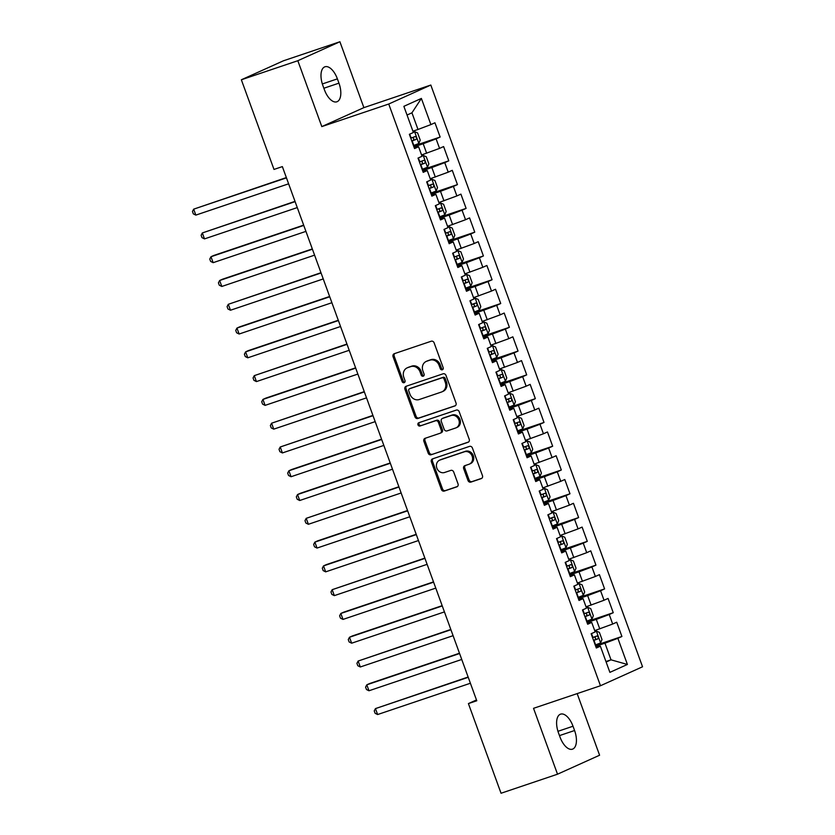 <?xml version="1.0" encoding="UTF-8"?>
<svg xmlns="http://www.w3.org/2000/svg" width="835" height="835" viewBox="0 0 835 835"><rect width="100%" height="100%" fill="white"/><g stroke="black" fill="none" stroke-linecap="round" stroke-linejoin="round"><path stroke-width="1.25" d="M442.331 369.79A1.743 1.513 -114.3 0 0 443.166 367.671L434.137 342.872A2.484 2.161 -114.3 0 0 431.236 341.223L394.287 353.696A2.484 2.161 -114.3 0 0 393.076 356.722L402.105 381.522A1.743 1.513 -114.3 0 0 404.985 380.551L403.816 377.347A7.953 6.92 -114.3 0 1 407.115 367.88A7.953 6.92 -114.3 0 1 407.668 367.661L410.747 366.617A7.953 6.92 -114.3 0 1 420.036 371.878L421.205 375.082A1.743 1.513 -114.3 0 0 424.076 374.111L422.907 370.907A7.953 6.92 -114.3 0 1 426.205 361.43A7.953 6.92 -114.3 0 1 426.758 361.221L429.837 360.177A7.953 6.92 -114.3 0 1 439.127 365.438L440.295 368.642A1.743 1.513 -114.3 0 0 442.331 369.79M467.976 480.469A2.484 2.161 -114.3 0 0 470.877 482.108L481.242 478.612A2.484 2.161 -114.3 0 0 482.442 475.585L472.422 448.04A2.484 2.161 -114.3 0 0 469.51 446.391L432.561 458.864A2.484 2.161 -114.3 0 0 431.361 461.891L441.381 489.435A2.484 2.161 -114.3 0 0 444.283 491.074L456.808 486.847A2.484 2.161 -114.3 0 0 458.018 483.82L453.718 472.036A2.484 2.161 -114.3 0 0 450.817 470.397L444.606 472.485A6.649 5.793 -114.3 0 1 436.945 468.362A6.649 5.793 -114.3 0 1 439.607 460.179A6.649 5.793 -114.3 0 1 440.066 460.002L464.396 451.787A6.649 5.793 -114.3 0 1 472.057 455.92A6.649 5.793 -114.3 0 1 469.395 464.103A6.649 5.793 -114.3 0 1 468.936 464.281L464.886 465.648A2.484 2.161 -114.3 0 0 463.675 468.675L467.976 480.469L469.103 479.948A2.484 2.161 -114.3 0 0 472.015 481.597L481.837 478.278M476.775 700.763L282.355 166.603L273.995 169.432L241.357 79.774L297.824 60.715L321.809 126.596L388.734 104.02L600.469 685.744L533.534 708.32L557.519 774.202L501.042 793.25L468.414 703.592L476.775 700.763M454.814 406.008A2.484 2.161 -114.3 0 0 456.014 402.981L445.994 375.437A2.484 2.161 -114.3 0 0 443.093 373.798L406.134 386.261A2.484 2.161 -114.3 0 0 404.933 389.287L414.964 416.832A2.484 2.161 -114.3 0 0 417.865 418.471L455.148 405.852M459.208 411.738L469.228 439.283A2.484 2.161 -114.3 0 1 468.028 442.31L431.079 454.772A2.484 2.161 -114.3 0 1 428.178 453.134L423.877 441.339A2.484 2.161 -114.3 0 1 425.088 438.312L440.076 433.261A2.484 2.161 -114.3 0 0 441.277 430.234L438.427 422.416A2.484 2.161 -114.3 0 0 435.526 420.777L419.921 426.038A1.743 1.513 -114.3 0 1 418.732 422.771L456.307 410.089A2.484 2.161 -114.3 0 1 459.208 411.738M388.734 104.02L430.808 85.045L642.543 666.779L600.469 685.744M413.607 146L440.139 137.044L434.941 122.776L430.902 124.592L421.383 98.436L403.869 106.327L413.398 132.494L409.359 134.31L414.546 148.578L418.586 146.762L422.051 156.27L418.011 158.097L423.209 172.365L427.249 170.538L430.703 180.057L426.664 181.873L431.862 196.141L435.901 194.325L439.367 203.844L435.327 205.66L440.515 219.929L444.554 218.112L448.019 227.621L443.98 229.437L449.178 243.716L453.217 241.889L456.672 251.408L452.633 253.224L457.83 267.492L461.87 265.676L465.335 275.185L461.296 277.011L466.483 291.279L470.522 289.453L473.988 298.972L469.948 300.788L475.146 315.056L479.186 313.24L482.64 322.748L478.612 324.575L483.799 338.843L487.838 337.027L491.304 346.535L487.264 348.352L492.452 362.63L496.491 360.803L499.956 370.322L495.917 372.139L501.115 386.407L505.154 384.591L508.609 394.099L504.58 395.926L509.767 410.194L513.807 408.367L517.272 417.886L513.233 419.702L518.42 433.97L522.459 432.154L525.925 441.663L521.885 443.489L527.083 457.757L531.123 455.931L534.577 465.45L530.549 467.266L535.736 481.534L539.775 479.718L543.241 489.226L539.201 491.053L544.389 505.321L548.428 503.505L551.893 513.014L547.854 514.83L553.052 529.108L557.091 527.282L560.546 536.801L556.517 538.617L561.704 552.885L565.744 551.069L569.209 560.577L565.17 562.404L570.357 576.672L574.397 574.845L577.862 584.364L573.822 586.18L579.02 600.448L583.06 598.632L586.514 608.141L582.486 609.967L587.673 624.236L591.712 622.419L595.178 631.928L591.138 633.744L596.326 648.012L600.365 646.196L596.013 647.146M440.139 137.044L436.1 138.86L439.565 148.379L421.571 154.966M422.27 169.776L448.792 160.831L443.604 146.563L439.565 148.379M448.792 160.831L444.752 162.648L448.218 172.167L430.234 178.742M430.923 193.563L457.444 184.608L452.257 170.34L448.218 172.167M457.444 184.608L453.415 186.435L456.87 195.943L438.886 202.529M439.575 217.34L466.107 208.395L460.91 194.127L456.87 195.943M466.107 208.395L462.068 210.211L465.533 219.73L447.539 226.316M448.238 241.127L474.76 232.172L469.573 217.904L465.533 219.73M474.76 232.172L470.721 233.998L474.186 243.507L456.202 250.093M456.891 264.904L483.413 255.959L478.225 241.691L474.186 243.507M483.413 255.959L479.384 257.775L482.839 267.294L464.855 273.88M465.544 288.691L492.076 279.746L486.878 265.467L482.839 267.294M492.076 279.746L488.037 281.562L491.502 291.071L473.508 297.657M474.207 312.478L500.729 303.522L495.541 289.254L491.502 291.071M500.729 303.522L496.689 305.349L500.155 314.858L482.171 321.444M482.86 336.255L509.381 327.31L504.194 313.041L500.155 314.858M509.381 327.31L505.352 329.126L508.807 338.645L490.823 345.22M491.512 360.042L518.044 351.086L512.847 336.818L508.807 338.645M518.044 351.086L514.005 352.913L517.47 362.421L499.476 369.007M500.175 383.818L526.697 374.873L521.51 360.605L517.47 362.421M526.697 374.873L522.658 376.689L526.123 386.208L508.139 392.794M508.828 407.605L535.35 398.66L530.162 384.382L526.123 386.208M535.35 398.66L531.321 400.476L534.776 409.985L516.792 416.571M517.481 431.382L544.013 422.437L538.815 408.169L534.776 409.985M544.013 422.437L539.974 424.253L543.439 433.772L525.445 440.358M526.144 455.169L552.666 446.224L547.478 431.956L543.439 433.772M552.666 446.224L548.626 448.04L552.092 457.549L534.108 464.135M534.797 478.956L561.318 470.001L556.131 455.733L552.092 457.549M561.318 470.001L557.289 471.827L560.744 481.336L542.76 487.922M543.449 502.733L569.981 493.788L564.784 479.52L560.744 481.336M569.981 493.788L565.942 495.604L569.407 505.123L551.413 511.709M552.112 526.52L578.634 517.564L573.447 503.296L569.407 505.123M578.634 517.564L574.595 519.391L578.06 528.899L560.076 535.485M560.765 550.296L587.287 541.351L582.099 527.083L578.06 528.899M587.287 541.351L583.258 543.167L586.713 552.686L568.729 559.273M569.418 574.083L595.95 565.138L590.752 550.86L586.713 552.686M595.95 565.138L591.911 566.955L595.376 576.463L577.382 583.049M578.081 597.87L604.603 588.915L599.415 574.647L595.376 576.463M604.603 588.915L600.563 590.742L604.029 600.25L586.045 606.836M586.734 621.647L613.255 612.702L608.068 598.434L604.029 600.25M613.255 612.702L609.226 614.518L612.681 624.037L594.697 630.613M595.386 645.434L621.918 636.479L616.721 622.211L612.681 624.037M621.918 636.479L617.879 638.305L627.398 664.462L609.894 672.363L600.365 646.196M587.36 623.369L591.712 622.419M605.949 661.539L611.022 659.827L604.968 643.18L595.71 646.3M617.879 638.305L604.968 643.18M627.398 664.462L611.022 659.827L606.126 662.03M578.707 599.582L583.06 598.632M599.77 628.901L596.305 619.393L587.047 622.513M609.226 614.518L596.305 619.393M570.044 575.806L574.397 574.845M591.117 605.125L587.652 595.606L578.394 598.737M600.563 590.742L587.652 595.606M561.391 552.019L565.744 551.069M582.454 581.337L578.999 571.829L569.741 574.95M591.911 566.955L578.999 571.829M552.739 528.231L557.091 527.282M573.802 557.561L570.336 548.042L561.078 551.173M583.258 543.167L570.336 548.042M544.076 504.455L548.428 503.505M565.149 533.774L561.684 524.265L552.426 527.386M574.595 519.391L561.684 524.265M535.423 480.668L539.775 479.718M556.486 509.997L553.031 500.478L543.773 503.599M565.942 495.604L553.031 500.478M526.77 456.891L531.123 455.931M547.833 486.21L544.368 476.702L535.11 479.822M557.289 471.827L544.368 476.702M518.107 433.104L522.459 432.154M539.18 462.423L535.715 452.914L526.457 456.035M548.626 448.04L535.715 452.914M509.454 409.327L513.807 408.367M530.517 438.646L527.062 429.127L517.804 432.259M539.974 424.253L527.062 429.127M500.802 385.54L505.154 384.591M521.865 414.859L518.399 405.351L509.141 408.472M531.321 400.476L518.399 405.351M492.139 361.753L496.491 360.803M513.212 391.083L509.747 381.564L500.489 384.685M522.658 376.689L509.747 381.564M483.486 337.977L487.838 337.027M504.549 367.296L501.094 357.787L491.836 360.908M514.005 352.913L501.094 357.787M474.833 314.19L479.186 313.24M495.896 343.509L492.431 334L483.173 337.121M505.352 329.126L492.431 334M466.17 290.413L470.522 289.453M487.243 319.732L483.778 310.213L474.52 313.344M496.689 305.349L483.778 310.213M457.517 266.626L461.87 265.676M478.58 295.945L475.125 286.436L465.867 289.557M488.037 281.562L475.125 286.436M448.854 242.839L453.217 241.889M469.928 272.168L466.462 262.649L457.204 265.78M479.384 257.775L466.462 262.649M440.202 219.062L444.554 218.112M461.275 248.381L457.81 238.873L448.552 241.993M470.721 233.998L457.81 238.873M431.549 195.275L435.901 194.325M452.612 224.605L449.157 215.086L439.899 218.206M462.068 210.211L449.157 215.086M422.886 171.499L427.249 170.538M443.959 200.817L440.494 191.309L431.236 194.43M453.415 186.435L440.494 191.309M414.233 147.712L418.586 146.762M435.306 177.03L431.841 167.522L422.583 170.643M444.752 162.648L431.841 167.522M426.643 153.254L423.188 143.735L413.92 146.866M436.1 138.86L423.188 143.735M476.482 699.949L468.414 703.592M557.519 774.202L599.593 755.226L577.162 693.603M321.809 126.596L363.883 107.632L339.908 41.75L297.824 60.715M339.908 41.75L283.43 60.798L241.357 79.774M363.883 107.632L430.808 85.045M430.902 124.592L417.991 129.467L411.937 112.819L407.042 115.032M417.991 129.467L412.918 131.179M421.383 98.436L411.937 112.819M337.392 78.866A16.209 7.953 71.4 0 0 324.94 66.79A16.209 7.953 71.4 0 0 322.842 85.431L324.397 89.71A16.209 7.953 71.4 0 0 336.86 101.797A16.209 7.953 71.4 0 0 338.958 83.156L337.392 78.866L322.341 83.949M560.024 737.075A16.209 7.953 71.4 0 0 572.476 749.162A16.209 7.953 71.4 0 0 574.574 730.521L573.019 726.231A16.209 7.953 71.4 0 0 560.556 714.155A16.209 7.953 71.4 0 0 558.458 732.796L560.024 737.075M442.947 369.352A1.743 1.513 -114.3 0 1 441.433 368.131L440.264 364.916A7.953 6.92 -114.3 0 0 430.975 359.666L429.837 360.177M426.205 361.43L427.343 360.918A7.953 6.92 -114.3 0 1 427.896 360.71L430.975 359.666M407.115 367.88L408.252 367.358A7.953 6.92 -114.3 0 1 408.806 367.149L411.885 366.106A7.953 6.92 -114.3 0 1 421.174 371.366L422.343 374.571A1.743 1.513 -114.3 0 0 423.856 375.792M394.83 353.508A2.484 2.161 -114.3 0 0 394.214 356.211L403.242 381.01A1.743 1.513 -114.3 0 0 404.766 382.232M406.676 386.073A2.484 2.161 -114.3 0 0 406.071 388.776L416.101 416.321A2.484 2.161 -114.3 0 0 419.003 417.959L455.409 405.674M444.053 378.975A1.743 1.513 -114.3 0 0 442.018 377.827L409.588 388.766A1.743 1.513 -114.3 0 0 408.743 390.884L409.975 394.266A7.953 6.92 -114.3 0 0 419.264 399.527L441.433 392.043A7.953 6.92 -114.3 0 0 441.986 391.824A7.953 6.92 -114.3 0 0 445.285 382.357L444.053 378.975L445.191 378.464A1.743 1.513 -114.3 0 0 443.155 377.316L442.018 377.827M410.486 388.358A1.743 1.513 -114.3 0 1 410.726 388.254L443.155 377.316M441.986 391.824L443.124 391.312A7.953 6.92 -114.3 0 0 446.422 381.845L445.285 382.357M445.191 378.464L446.422 381.845M468.623 441.976L431.079 454.772M425.631 438.135A2.484 2.161 -114.3 0 0 425.015 440.828L429.305 452.622A2.484 2.161 -114.3 0 0 432.217 454.261M441.204 432.749A2.484 2.161 -114.3 0 0 442.414 429.722L439.565 421.905A2.484 2.161 -114.3 0 0 436.663 420.255L419.921 426.038M419.379 422.552A1.743 1.513 -114.3 0 0 421.059 425.526M455.618 428.011A6.649 5.793 -114.3 0 0 456.087 427.833A6.649 5.793 -114.3 0 0 458.739 419.65A6.649 5.793 -114.3 0 0 451.077 415.527L442.508 418.418A2.484 2.161 -114.3 0 0 441.298 421.445L444.147 429.263A2.484 2.161 -114.3 0 0 447.049 430.902L455.618 428.011M456.087 427.833L457.225 427.322A6.649 5.793 -114.3 0 0 459.876 419.139A6.649 5.793 -114.3 0 0 452.215 415.016L451.077 415.527M443.302 418.053A2.484 2.161 -114.3 0 1 443.646 417.907L452.215 415.016M465.429 465.471A2.484 2.161 -114.3 0 0 464.813 468.164L469.103 479.948M469.395 464.103L470.533 463.592A6.649 5.793 -114.3 0 0 473.195 455.409A6.649 5.793 -114.3 0 0 465.533 451.276L464.396 451.787M439.607 460.179L440.744 459.667A6.649 5.793 -114.3 0 1 441.204 459.49L465.533 451.276M433.104 458.676A2.484 2.161 -114.3 0 0 432.499 461.379L442.519 488.924A2.484 2.161 -114.3 0 0 445.42 490.562L457.403 486.523M413.461 145.582L418.805 143.495L420.214 140.092L417.615 132.953L414.473 131.606L413.262 132.118M414.473 131.606L413.221 132.024M286.353 177.573L193.678 209.157L195.839 215.106L288.618 183.815M411.812 141.073L416.049 139.445C416.915 137.984 416.571 137.034 415.005 136.596L410.778 138.213M411.999 137.608C413.93 137.921 414.275 138.871 413.033 140.468L411.77 140.938M286.457 177.865L193.678 209.157L192.457 211.474L193.323 213.854L195.839 215.106M422.113 169.369L427.457 167.282L428.866 163.879L426.267 156.74L423.126 155.383L421.915 155.905M423.126 155.383L421.884 155.811M295.005 201.36L202.331 232.944L204.502 238.893L297.27 207.591M420.475 164.85L424.702 163.232C425.579 161.771 425.224 160.821 423.658 160.372L419.431 162M420.652 161.395C422.583 161.708 422.938 162.658 421.696 164.245L420.423 164.725M295.11 201.642L202.331 232.944L201.12 235.261L201.987 237.641L204.502 238.893M430.776 193.156L436.11 191.058L437.519 187.656L434.931 180.527L431.789 179.17L430.568 179.682M431.789 179.17L430.536 179.588M303.658 225.147L213.833 255.447L210.994 256.731L213.155 262.67L305.934 231.379M429.127 188.637L433.355 187.009C434.231 185.558 433.887 184.598 432.321 184.159L428.094 185.777M429.305 185.172C431.246 185.485 431.591 186.445 430.349 188.032L429.086 188.501M303.763 225.429L210.994 256.731L209.773 259.048L210.639 261.418L213.155 262.67M439.429 216.933L444.773 214.845L446.182 211.443L443.583 204.304L440.442 202.957L439.231 203.469M440.442 202.957L439.189 203.375M312.321 248.924L222.486 279.224L219.647 280.508L221.807 286.457L314.586 255.155M437.78 212.414L442.018 210.796C442.884 209.334 442.54 208.385 440.974 207.946L436.747 209.564M437.968 208.959C439.899 209.272 440.243 210.222 439.001 211.808L437.738 212.288M312.426 249.216L219.647 280.508L218.426 282.825L219.292 285.205L221.807 286.457M448.082 240.72L453.426 238.622L454.835 235.22L452.236 228.091L449.094 226.734L447.884 227.245M449.094 226.734L447.852 227.151M320.974 272.711L228.299 304.295L230.47 310.234L323.239 278.942M446.443 236.201L450.67 234.583C451.547 233.122 451.192 232.172 449.627 231.723L445.399 233.341M446.621 232.735C448.552 233.059 448.906 234.009 447.664 235.595L446.391 236.065M321.078 272.993L228.299 304.295L227.089 306.612L227.955 308.992L230.47 310.234M456.745 264.497L462.079 262.409L463.488 259.007L460.899 251.867L457.757 250.521L456.536 251.032M457.757 250.521L456.505 250.938M329.627 296.488L239.802 326.798L236.963 328.071L239.123 334.021L331.902 302.719M455.096 259.977L459.323 258.359C460.2 256.898 459.855 255.948 458.29 255.51L454.063 257.128M455.273 256.522C457.215 256.836 457.559 257.785 456.317 259.372L455.054 259.852M329.731 296.78L236.963 328.071L235.741 330.389L236.608 332.768L239.123 334.021M465.398 288.284L470.742 286.196L472.151 282.783L469.552 275.654L466.41 274.298L465.199 274.809M466.41 274.298L465.158 274.725M338.29 320.275L248.454 350.575L245.615 351.859L247.776 357.808L340.555 326.506M463.749 283.764L467.986 282.147C468.852 280.685 468.508 279.735 466.942 279.287L462.715 280.915M463.936 280.31C465.867 280.623 466.212 281.572 464.97 283.159L463.707 283.639M338.394 320.556L245.615 351.859L244.394 354.176L245.26 356.555L247.776 357.808M474.05 312.071L479.394 309.973L480.803 306.57L478.204 299.431L475.063 298.085L473.852 298.596M475.063 298.085L473.821 298.502M346.942 344.051L254.268 375.646L256.439 381.585L349.207 350.293M472.412 307.551L476.639 305.923C477.516 304.462 477.161 303.512 475.595 303.074L471.368 304.692M472.589 304.086C474.52 304.399 474.875 305.359 473.633 306.946L472.359 307.416M347.047 344.344L254.268 375.646L253.057 377.963L253.923 380.332L256.439 381.585M482.714 335.847L488.047 333.76L489.456 330.357L486.868 323.218L483.726 321.861L482.505 322.383M483.726 321.861L482.473 322.289M355.595 367.838L265.77 398.138L262.931 399.422L265.092 405.372L357.871 374.07M481.064 331.328L485.292 329.71C486.168 328.249 485.824 327.299 484.258 326.861L480.031 328.479M481.242 327.873C483.183 328.186 483.528 329.136 482.286 330.723L481.023 331.203M355.7 368.131L262.931 399.422L261.71 401.739L262.576 404.119L265.092 405.372M491.366 359.635L496.71 357.537L498.119 354.134L495.52 347.005L492.379 345.648L491.168 346.16M492.379 345.648L491.126 346.066M364.258 391.625L271.584 423.209L273.744 429.148L366.523 397.857M489.717 355.115L493.955 353.497C494.821 352.036 494.477 351.076 492.911 350.637L488.684 352.255M489.905 351.65C491.836 351.973 492.18 352.923 490.938 354.51L489.675 354.979M364.363 391.907L271.584 423.209L270.363 425.526L271.229 427.906L273.744 429.148M500.019 383.411L505.363 381.324L506.772 377.921L504.173 370.782L501.031 369.435L499.821 369.947M501.031 369.435L499.789 369.853M372.911 415.402L280.236 446.986L282.407 452.935L375.176 421.633M498.38 378.892L502.607 377.274C503.484 375.813 503.129 374.863 501.564 374.424L497.336 376.042M498.558 375.437C500.499 375.75 500.843 376.7 499.601 378.286L498.328 378.766M373.015 415.694L280.236 446.986L279.026 449.303L279.892 451.683L282.407 452.935M508.682 407.198L514.016 405.1L515.425 401.698L512.836 394.569L509.694 393.212L508.473 393.723M509.694 393.212L508.442 393.64M381.564 439.189L291.739 469.489L288.9 470.773L291.06 476.722L383.839 445.42M507.033 402.679L511.26 401.061C512.137 399.6 511.792 398.65 510.227 398.201L506 399.829M507.21 399.224C509.152 399.537 509.496 400.487 508.254 402.073L506.991 402.543M381.668 439.471L288.9 470.773L287.678 473.09L288.545 475.47L291.06 476.722M517.335 430.975L522.679 428.887L524.088 425.485L521.489 418.345L518.347 416.999L517.136 417.51M518.347 416.999L517.095 417.416M390.227 462.966L300.391 493.276L297.552 494.55L299.713 500.499L392.492 469.197M515.686 426.466L519.923 424.838C520.789 423.376 520.445 422.427 518.879 421.988L514.652 423.606M515.873 423.001C517.804 423.314 518.149 424.264 516.907 425.86L515.644 426.33M390.331 463.258L297.552 494.55L296.331 496.867L297.197 499.246L299.713 500.499M525.987 454.762L531.331 452.674L532.74 449.272L530.141 442.132L527 440.776L525.789 441.298M527 440.776L525.758 441.204M398.88 486.753L306.205 518.337L308.376 524.286L401.144 492.984M524.349 450.242L528.576 448.625C529.453 447.163 529.098 446.214 527.532 445.765L523.305 447.393M524.526 446.788C526.467 447.101 526.812 448.051 525.57 449.637L524.296 450.117M398.984 487.035L306.205 518.337L304.994 520.654L305.861 523.034L308.376 524.286M534.65 478.549L539.984 476.451L541.393 473.048L538.805 465.92L535.663 464.563L534.442 465.074M535.663 464.563L534.41 464.98M407.532 510.529L317.707 540.84L314.868 542.124L317.029 548.063L409.808 516.771M533.001 474.029L537.229 472.401C538.105 470.95 537.761 469.99 536.195 469.552L531.968 471.17M533.179 470.564C535.12 470.877 535.465 471.838 534.223 473.424L532.96 473.894M407.637 510.822L314.868 542.124L313.647 544.441L314.513 546.81L317.029 548.063M543.303 502.326L548.647 500.238L550.056 496.835L547.457 489.696L544.316 488.35L543.105 488.861M544.316 488.35L543.063 488.767M416.195 534.317L326.36 564.617L323.521 565.9L325.681 571.85L418.46 540.548M541.664 497.806L545.892 496.188C546.758 494.727 546.414 493.777 544.848 493.339L540.621 494.957M541.842 494.351C543.773 494.664 544.117 495.614 542.875 497.201L541.612 497.681M416.3 534.609L323.521 565.9L322.3 568.217L323.166 570.597L325.681 571.85M551.956 526.113L557.3 524.015L558.709 520.612L556.11 513.483L552.968 512.126L551.758 512.638M552.968 512.126L551.726 512.544M424.848 558.104L332.173 589.687L334.344 595.626L427.113 564.335M550.317 521.593L554.544 519.975C555.421 518.514 555.066 517.564 553.501 517.115L549.273 518.733M550.495 518.128C552.436 518.452 552.78 519.401 551.538 520.988L550.265 521.457M424.952 558.385L332.173 589.687L330.963 592.005L331.829 594.384L334.344 595.626M560.619 549.889L565.953 547.802L567.362 544.399L564.773 537.26L561.631 535.913L560.41 536.425M561.631 535.913L560.379 536.331M433.501 581.88L343.676 612.191L340.837 613.464L342.997 619.413L435.776 588.111M558.97 545.37L563.197 543.752C564.074 542.291 563.729 541.341 562.164 540.903L557.937 542.52M559.147 541.915C561.089 542.228 561.433 543.178 560.191 544.764L558.928 545.245M433.605 582.172L340.837 613.464L339.615 615.781L340.482 618.161L342.997 619.413M569.272 573.676L574.616 571.589L576.025 568.176L573.426 561.047L570.284 559.69L569.073 560.202M570.284 559.69L569.032 560.118M442.164 605.667L352.328 635.967L349.489 637.251L351.65 643.201L444.429 611.898M567.633 569.157L571.86 567.539C572.726 566.078 572.382 565.128 570.816 564.679L566.589 566.307M567.81 565.702C569.741 566.015 570.086 566.965 568.844 568.552L567.581 569.032M442.268 605.949L349.489 637.251L348.268 639.568L349.134 641.948L351.65 643.201M577.924 597.463L583.268 595.365L584.677 591.963L582.078 584.824L578.937 583.477L577.726 583.989M578.937 583.477L577.695 583.895M450.817 629.444L358.142 661.038L360.313 666.977L453.081 635.685M576.286 592.944L580.513 591.316C581.39 589.854 581.035 588.905 579.48 588.466L575.242 590.084M576.463 589.479C578.404 589.792 578.749 590.752 577.507 592.339L576.234 592.808M450.921 629.736L358.142 661.038L356.931 663.345L357.798 665.725L360.313 666.977M586.587 621.24L591.921 619.153L593.33 615.75L590.742 608.611L587.6 607.254L586.379 607.776M587.6 607.254L586.347 607.682M459.469 653.231L369.644 683.531L366.805 684.815L368.966 690.764L461.745 659.462M584.938 616.721L589.166 615.103C590.042 613.641 589.698 612.692 588.132 612.253L583.905 613.871M585.126 613.266C587.057 613.579 587.402 614.529 586.16 616.115L584.897 616.595M459.574 653.523L366.805 684.815L365.584 687.132L366.45 689.512L368.966 690.764M595.24 645.027L600.584 642.929L601.993 639.527L599.394 632.398L596.253 631.041L595.042 631.552M596.253 631.041L595 631.458M468.132 677.018L375.458 708.602L377.618 714.541L470.397 683.249M593.601 640.508L597.829 638.89C598.695 637.429 598.351 636.468 596.785 636.03L592.558 637.648M593.779 637.042C595.71 637.366 596.054 638.316 594.812 639.902L593.549 640.372M468.237 677.3L375.458 708.602L374.237 710.919L375.103 713.299L377.618 714.541M440.264 364.916L439.127 365.438M427.896 360.71L426.758 361.221M422.343 374.571L421.205 375.082M421.174 371.366L420.036 371.878M411.885 366.106L410.747 366.617M408.806 367.149L407.668 367.661M403.242 381.01L402.105 381.522M394.214 356.211L393.076 356.722M441.433 368.131L440.295 368.642M419.003 417.959L417.865 418.471M416.101 416.321L414.964 416.832M406.071 388.776L404.933 389.287M410.726 388.254L409.588 388.766M429.305 452.622L428.178 453.134M425.015 440.828L423.877 441.339M442.414 429.722L441.277 430.234M439.565 421.905L438.427 422.416M436.663 420.255L435.526 420.777M443.646 417.907L442.508 418.418M464.813 468.164L463.675 468.675M441.204 459.49L440.066 460.002M445.42 490.562L444.283 491.074M442.519 488.924L441.381 489.435M432.499 461.379L431.361 461.891M472.015 481.597L470.877 482.108M323.865 88.239L338.958 83.156M559.481 735.604L574.574 730.521M557.957 731.314L573.019 726.231M418.836 143.411L414.557 131.638M411.154 138.078L409.724 134.143M413.836 145.447L412.187 140.927M413.033 140.468L416.049 139.445M427.489 167.188L423.209 155.425M419.807 161.854L418.377 157.93M422.489 169.234L420.85 164.714M421.696 164.245L424.702 163.232M436.152 190.975L431.862 179.201M428.47 185.641L427.04 181.706M431.152 193.01L429.503 188.501M430.349 188.032L433.355 187.009M444.805 214.762L440.525 202.988M437.123 209.428L435.693 205.493M439.805 216.797L438.156 212.278M439.001 211.808L442.018 210.796M453.457 238.539L449.178 226.765M445.775 233.205L444.345 229.281M448.458 240.584L446.819 236.065M447.664 235.595L450.67 234.583M462.12 262.326L457.83 250.552M454.438 256.992L453.008 253.057M457.121 264.361L455.472 259.842M456.317 259.372L459.323 258.359M470.773 286.102L466.494 274.329M463.091 280.769L461.661 276.844M465.773 288.148L464.124 283.629M464.97 283.159L467.986 282.147M479.426 309.889L475.146 298.116M471.744 304.556L470.314 300.621M474.426 311.925L472.787 307.405M473.633 306.946L476.639 305.923M488.089 333.676L483.799 321.903M480.407 328.343L478.977 324.408M483.089 335.712L481.44 331.192M482.286 330.723L485.292 329.71M496.741 357.453L492.462 345.68M489.059 352.12L487.63 348.195M491.742 359.499L490.093 354.979M490.938 354.51L493.955 353.497M505.394 381.24L501.115 369.467M497.712 375.907L496.282 371.972M500.395 383.275L498.756 378.756M499.601 378.286L502.607 377.274M514.057 405.017L509.767 393.243M506.375 399.683L504.945 395.759M509.058 407.062L507.409 402.543M508.254 402.073L511.26 401.061M522.71 428.804L518.431 417.03M515.028 423.47L513.598 419.535M517.71 430.839L516.061 426.32M516.907 425.86L519.923 424.838M531.363 452.58L527.083 440.817M523.681 447.247L522.251 443.322M526.363 454.626L524.724 450.107M525.57 449.637L528.576 448.625M540.026 476.367L535.736 464.594M532.344 471.034L530.914 467.099M535.026 478.403L533.377 473.883M534.223 473.424L537.229 472.401M548.678 500.155L544.399 488.381M540.997 494.821L539.567 490.886M543.679 502.19L542.03 497.67M542.875 497.201L545.892 496.188M557.331 523.931L553.052 512.158M549.649 518.598L548.219 514.673M552.332 525.977L550.693 521.457M551.538 520.988L554.544 519.975M565.994 547.718L561.704 535.945M558.312 542.385L556.882 538.45M560.995 549.754L559.346 545.234M560.191 544.764L563.197 543.752M574.647 571.495L570.368 559.721M566.965 566.161L565.535 562.237M569.647 573.541L567.998 569.021M568.844 568.552L571.86 567.539M583.3 595.282L579.02 583.508M575.618 589.948L574.188 586.013M578.3 597.317L576.661 592.798M577.507 592.339L580.513 591.316M591.963 619.069L587.673 607.296M584.281 613.735L582.851 609.8M586.963 621.104L585.314 616.585M586.16 616.115L589.166 615.103M600.615 642.846L596.336 631.072M592.933 637.512L591.504 633.588M595.616 644.891L593.977 640.372M594.812 639.902L597.829 638.89M410.601 388.296L409.463 388.818M441.381 432.676L440.243 433.198M443.468 417.97L442.331 418.481"/></g></svg>
